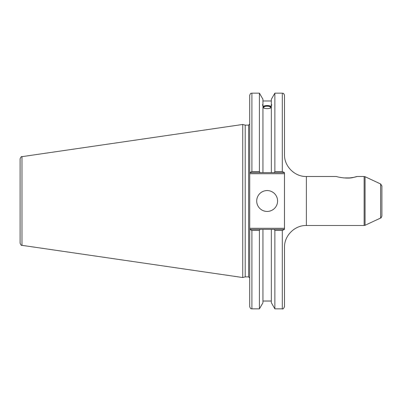 <?xml version="1.0" encoding="UTF-8"?>
<svg xmlns="http://www.w3.org/2000/svg" width="402" height="402" viewBox="0 0 402 402"><rect width="100%" height="100%" fill="white"/><g stroke="black" fill="none" stroke-linecap="round" stroke-linejoin="round"><path stroke-width="0.6" d="M343.464 177.91L350.212 177.91M346.836 178.091C354.986 177.82 361.046 175.257 353.685 177.362C347.926 179.242 336.755 176.91 336.605 176.508L306.404 176.508C294.696 176.81 284.189 166.307 284.49 154.594L284.49 95.349C283.45 92.349 282.948 93.576 282.299 93.153L282.299 171.564L284.49 172.624L284.49 228.281L249.702 228.281L249.702 306.651C250.747 309.651 251.245 308.424 251.893 308.847L251.893 230.436L249.702 229.376M380.634 218.025C380.855 218.286 381.277 217.623 381.9 216.04L381.9 185.96L380.634 183.975L380.634 218.025L365.066 225.286L365.066 176.714L364.137 176.508L364.137 225.492L306.404 225.492L306.404 176.508M284.49 228.281L284.49 229.376L282.299 230.436L282.299 308.847C282.852 309.394 283.586 308.661 284.49 306.651L284.49 247.406C284.189 235.693 294.696 225.19 306.404 225.492M284.174 229.376L274.264 229.376L274.873 230.436L274.873 308.847L282.299 308.847M274.264 229.376L271.34 229.376L271.34 302.731L274.873 308.847M263.591 107.419A3.553 1.216 180 0 1 267.144 106.208A3.553 1.216 180 0 1 270.697 107.419A3.553 1.216 180 0 1 267.144 108.635A3.553 1.216 180 0 1 263.591 107.419M271.747 104.746L271.34 106.068L271.34 104.776L271.747 104.746M271.34 107.671C268.546 108.987 265.747 108.987 262.948 107.671M262.948 106.068C262.421 104.761 262.421 104.329 262.948 104.776L262.948 172.624L284.174 172.624M262.541 104.746L262.948 104.776L262.948 99.269L259.421 93.153L259.421 171.564L251.893 171.564L251.893 93.153C251.245 93.576 250.747 92.349 249.702 95.349L249.702 173.719L284.49 173.719M262.948 106.379C265.747 105.264 268.546 105.264 271.34 106.379M271.34 106.776A4.603 1.573 0 0 0 267.144 105.847A4.603 1.573 0 0 0 262.948 106.776M271.34 106.068L271.34 172.624M271.34 104.776L271.34 99.269L274.873 93.153L274.873 171.564L274.264 172.624M249.702 228.281L249.702 173.719M245.2 276.877L245.2 125.122L248.607 125.122L248.607 276.877L245.2 276.877L242.748 277.536L21.974 245.341L21.974 156.659C21.537 156.207 20.914 156.931 20.1 158.83L20.1 243.17C20.914 245.069 21.537 245.793 21.974 245.341M274.873 171.564L282.299 171.564L274.873 171.564M271.34 229.376L250.019 229.376M251.893 230.436L259.421 230.436L260.029 229.376M259.421 230.436L259.421 308.847L251.893 308.847M249.702 172.624L251.893 171.564M20.1 169.689L20.1 158.83M21.974 156.659L242.748 124.464L242.748 277.536M250.019 172.624L262.948 172.624M274.873 230.436L282.299 230.436M260.029 172.624L259.421 171.564M256.707 201A10.437 10.437 0 0 1 272.365 191.96A10.437 10.437 0 0 1 272.365 210.04A10.437 10.437 0 0 1 256.707 201M262.948 229.376L262.948 302.731L259.421 308.847M365.066 225.286L364.137 225.492M380.634 183.975L365.066 176.714M357.071 176.508L364.137 176.508M248.607 276.877L249.702 277.973M248.607 125.122L249.702 124.027M251.893 93.153L259.421 93.153M274.873 93.153L282.299 93.153M262.948 100.977L271.34 100.977M262.948 301.023L271.34 301.023M245.2 125.122L242.748 124.464"/></g></svg>
